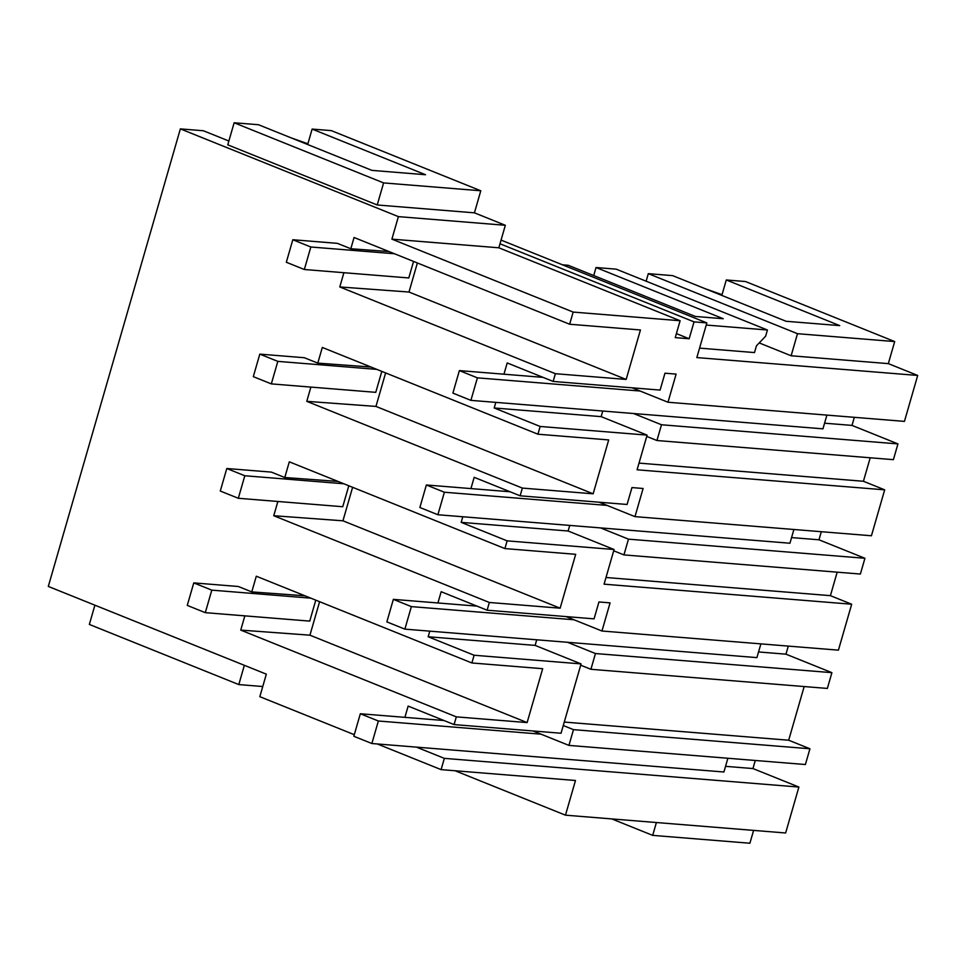 <?xml version="1.0" encoding="UTF-8"?>
<svg xmlns="http://www.w3.org/2000/svg" width="966" height="966" viewBox="0 0 966 966"><rect width="100%" height="100%" fill="white"/><g stroke="black" fill="none" stroke-linecap="round" stroke-linejoin="round"><path stroke-width="1.45" d="M307.876 143.777L291.092 137.848M354.293 734.691L259.83 696.679L266.326 674.159L48.3 586.434L180.364 128.889L203.403 130.76L228.87 141.012M244.845 615.861L240.739 630.098L309.929 635.181L319.601 601.697M404.899 717.352L408.147 706.098L454.092 724.585L561.041 733.242L581.061 663.896L474.113 655.238L471.879 662.966L256.292 576.219L251.764 591.904L238.336 586.495L193.768 582.896L187.271 605.404L205.299 612.661L309.736 621.114L315.785 600.152M304.99 595.817L251.764 591.904M377.332 743.965L441.1 769.624L444.348 758.358L416.418 747.129M240.739 630.098L456.326 716.857L454.092 724.585M474.113 655.238L428.167 636.751L429.785 631.148M437.912 602.977L441.16 591.711L487.118 610.198L489.339 602.47L273.752 515.723L342.942 520.807L352.614 487.311M277.87 501.475L273.752 515.723M837.184 572.162L830.41 595.66L851.674 604.221L604.076 584.176L614.074 549.509L507.126 540.851L504.892 548.579L289.305 461.833L284.777 477.518L271.349 472.108L226.793 468.51L220.284 491.03L238.312 498.275L342.749 506.727L348.798 485.777M507.126 540.851L461.18 522.365L462.799 516.762M470.925 488.591L474.185 477.325L520.131 495.812L522.365 488.084L306.765 401.337L375.955 406.42L385.627 372.924M310.883 387.088L306.765 401.337M870.209 457.787L863.423 481.273L884.687 489.834L637.089 469.79L647.099 435.123L540.151 426.465L537.917 434.205L322.318 347.446L317.79 363.131L304.362 357.734L259.806 354.124L253.309 376.643L271.325 383.888L375.762 392.341L381.811 371.391M540.151 426.465L494.194 407.978L495.812 402.375M503.95 374.204L507.198 362.938L553.144 381.437L555.378 373.697L339.79 286.95L408.98 292.034L417.372 262.957M343.896 272.702L339.79 286.95M180.364 128.889L398.39 216.626L391.894 239.145L573.164 312.078L569.65 324.238L354.063 237.491L350.815 248.745L337.388 243.347L292.819 239.737L286.322 262.257L304.338 269.502L408.787 277.954L413.557 261.424M520.131 495.812L627.079 504.469L631.957 487.576L643.102 488.482L634.976 516.629L599.137 502.211M614.074 549.509L568.129 531.01L569.747 525.419M487.118 610.198L594.066 618.856L598.932 601.963L610.077 602.869L601.963 631.015L566.124 616.598M581.061 663.896L535.116 645.397L536.734 639.806M331.338 130.627L480.79 190.773L474.427 212.834L377.223 204.973L227.771 144.84L234.134 122.767L258.514 124.735L371.934 170.378L425.547 174.725L312.127 129.082L331.338 130.627M398.39 216.626L505.339 225.283L474.427 212.834M505.339 225.283L498.842 247.791L680.112 320.736L675.234 337.617L689.156 338.752L676.393 333.608M553.144 381.437L660.092 390.083L664.97 373.202L676.115 374.108L667.989 402.242L632.15 387.825M647.099 435.123L601.142 416.636L602.76 411.033M94.897 605.187L89.343 624.434L238.795 684.58L262.764 686.524M456.326 716.857L527.122 722.58L309.929 635.181M471.879 662.966L542.675 668.701L527.122 722.58M441.1 769.624L575.482 780.492L565.472 815.171L785.636 832.982L798.894 787.048L444.348 758.358M798.894 787.048L752.949 768.562L725.526 766.34M244.35 665.32L238.795 684.58M804.171 686.548L788.679 740.222L564.277 722.061M533.099 730.984L568.938 745.402L573.49 729.644L563.275 725.526M755.279 760.483L752.949 768.562M894.697 341.566L745.498 281.529L726.287 279.971L839.708 325.614L786.095 321.28L672.674 275.636L648.307 273.656L797.493 333.693L791.13 355.766L888.322 363.627L894.697 341.566L797.493 333.693M500.002 243.782L694.035 321.859L706.846 322.898L696.836 357.577L917.7 375.448L888.322 363.627M917.7 375.448L904.442 421.381L667.989 402.242M854.33 417.324L852 425.402L897.945 443.901L661.493 424.762L633.563 413.52M646.725 436.415L656.94 440.52L893.393 459.659L897.945 443.901M884.687 489.834L871.429 535.768L634.976 516.629M821.317 531.711L818.975 539.789L864.932 558.276L628.48 539.149L600.55 527.907M613.712 550.801L623.927 554.907L860.38 574.045L864.932 558.276M851.674 604.221L838.416 650.154L601.963 631.015M788.292 646.097L785.962 654.175L831.907 672.662L595.454 653.535L567.525 642.293M580.687 665.188L590.914 669.293L827.367 688.432L831.907 672.662M788.679 740.222L809.943 748.771L573.49 729.644M568.938 745.402L805.39 764.529L809.943 748.771M753.601 830.398L749.894 843.233L652.69 835.373L611.816 818.927M455.083 770.747L565.472 815.171M656.397 822.525L652.69 835.373M705.252 288.749L722.037 294.678M562.49 264.817L568.189 265.276L695.399 316.462L723.244 318.72L596.034 267.522L616.223 269.164L767.427 329.998L765.64 336.192L756.45 345.816L754.494 352.578L699.565 348.122M706.231 325.047L767.427 329.998M596.034 267.522L593.716 275.551M389.02 251.558L350.815 248.745M371.016 367.044L317.79 363.131M537.917 434.205L608.701 439.928L593.148 493.807L375.955 406.42M555.378 373.697L626.161 379.433L408.98 292.034M626.161 379.433L640.446 329.974L569.65 324.238M706.846 322.898L501.064 240.099M694.035 321.859L689.156 338.752M656.94 440.52L661.493 424.762M852 425.402L824.578 423.193M391.894 239.145L498.842 247.791M573.164 312.078L680.112 320.736M759.216 342.918L791.13 355.766M601.142 416.636L494.194 407.978M648.307 273.656L646.133 281.191M726.287 279.971L721.831 295.415M234.134 122.767L383.599 182.912L377.223 204.973M480.79 190.773L383.599 182.912M312.127 129.082L307.671 144.526M522.365 488.084L593.148 493.807M639.009 463.112L863.423 481.273M338.003 481.43L284.777 477.518M489.339 602.47L560.135 608.194L342.942 520.807M504.892 548.579L575.688 554.315L560.135 608.194M535.116 645.397L428.167 636.751M590.914 669.293L595.454 653.535M785.962 654.175L758.552 651.953M605.996 577.499L830.41 595.66M568.129 531.01L461.18 522.365M623.927 554.907L628.48 539.149M818.975 539.789L791.565 537.579M541.008 734.16L378.358 720.998L360.342 713.753L353.834 736.273L371.862 743.518L723.896 772.003L727.869 758.262M360.342 713.753L443.986 720.515M371.862 743.518L378.358 720.998M205.299 612.661L211.796 590.141L193.768 582.896M211.796 590.141L310.81 598.159M574.033 619.774L411.371 606.612L393.355 599.367L386.859 621.887L404.875 629.132L756.909 657.617L760.882 643.875M393.355 599.367L476.999 606.129M404.875 629.132L411.371 606.612M238.312 498.275L244.809 475.755L226.793 468.51M244.809 475.755L343.824 483.773M607.046 505.399L444.384 492.225L426.368 484.98L419.872 507.5L437.888 514.745L789.934 543.23L793.895 529.489M426.368 484.98L510.024 491.754M437.888 514.745L444.384 492.225M271.325 383.888L277.822 361.369L259.806 354.124M277.822 361.369L376.837 369.386M640.06 391.013L477.397 377.851L459.381 370.594L452.885 393.114L470.901 400.359L822.947 428.844L826.908 415.102M459.381 370.594L543.037 377.368M470.901 400.359L477.397 377.851M304.338 269.502L310.835 246.994L292.819 239.737M310.835 246.994L394.49 253.756"/></g></svg>
